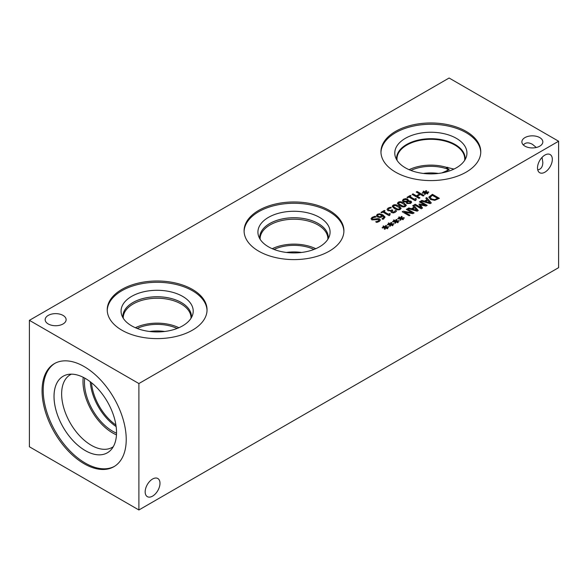 <?xml version="1.0" encoding="UTF-8"?>
<svg xmlns="http://www.w3.org/2000/svg" width="588" height="588" viewBox="0 0 588 588"><rect width="100%" height="100%" fill="white"/><g stroke="black" fill="none" stroke-linecap="round" stroke-linejoin="round"><path stroke-width="0.88" d="M381.649 212.79L380.943 212.378L384.324 210.423L385.03 210.835L383.773 211.562L388.418 214.245L389.682 213.517L390.314 213.885L389.131 215.686L382.876 212.077L381.649 212.79M389.44 214.774L389.793 215.304M389.44 214.804L389.844 215.267M389.682 213.517L390.256 213.914M388.418 214.245L389.682 213.584M383.773 211.562L388.418 214.311M384.324 210.423L384.971 210.871M381.002 212.415L384.324 210.489M407.028 201.853L407.727 203.051L409.998 203L410.115 201.735L408.44 201.537L406.999 202.147M410.549 202.338L410.115 201.735M407.028 201.919L407.727 203.117L409.998 203.066L410.115 201.802M407.638 200.758L406.889 199.685L404.11 199.619L403.522 200.368L404.125 201.118L406.132 201.339L407.638 200.729M406.132 201.339L407.58 201.067M403.522 200.398L404.125 201.184L406.132 201.405M402.42 200.596L403.427 199.281L405.691 198.663L407.763 199.17L408.373 200.883L410.946 201.206L411.659 202.162M408.403 200.831L410.946 201.14L411.659 202.132L410.681 203.397L406.83 203.58L406.249 202.029L403.258 201.728L402.412 200.559L403.427 199.214L405.691 198.597L407.763 199.104L408.403 200.898M408.557 200.214L408.373 200.883M419.031 198.399L412.092 194.393L413.019 193.864L416.407 195.819L419.604 193.974L416.208 192.019L417.127 191.482L424.066 195.488L423.139 196.024L420.42 194.452L417.23 196.296L419.95 197.862L419.031 198.399M417.23 196.296L419.891 197.899M417.127 191.482L424.007 195.525M416.267 192.048L417.127 191.556M419.604 193.974L416.407 195.819M413.019 193.864L416.407 195.885M412.151 194.43L413.019 193.93M425.08 192.776L422.471 193.173L422.265 192.702L424.801 192.401L423.066 191.445L423.654 191.107L425.322 192.1L425.815 190.644L426.638 190.762L425.955 192.269L428.564 191.872L428.77 192.342L426.234 192.636L427.961 193.592L427.38 193.93L425.719 192.93L425.205 194.393L424.389 194.275L425.08 192.776L424.418 194.283M426.234 192.636L427.902 193.628M428.564 191.872L428.74 192.349M425.955 192.269L428.564 191.938M425.815 190.644L426.609 190.821M425.322 192.1L425.815 190.71M423.654 191.107L425.322 192.166M423.125 191.475L423.654 191.174M424.801 192.401L422.294 192.761M407.668 197.766L406.962 197.355L410.343 195.407L411.049 195.811L409.792 196.539L414.437 199.222L415.694 198.494L416.333 198.862L415.863 200.251L415.143 200.662L408.895 197.054L407.668 197.766M415.459 199.751L415.812 200.28M415.459 199.78L415.863 200.251M415.694 198.494L416.275 198.898M414.437 199.222L415.694 198.56M409.792 196.539L414.437 199.288M410.343 195.407L410.99 195.848M407.014 197.392L410.343 195.473M400.575 205.05L402.949 206.123L404.684 205.954L404.985 204.933L400.788 202.507L399.002 202.669L398.708 203.683L400.575 205.05M399.002 202.735L398.708 203.749L402.949 206.19L404.684 206.02L404.985 204.999M405.154 205.388L404.985 204.933M398.539 203.257L398.708 203.749L398.539 203.257M405.455 206.395C403.956 207.263 402.016 206.998 399.634 205.594L397.356 203.338L398.23 202.228C399.722 201.353 401.663 201.618 404.059 203.029L406.337 205.286L405.455 206.395M397.356 203.367L398.23 202.294C399.722 201.419 401.663 201.684 404.059 203.095L406.337 205.315M395.371 208.049L397.745 209.13L399.48 208.953L399.781 207.939L395.584 205.506L393.798 205.675L393.504 206.689L395.371 208.049M393.798 205.741L393.504 206.756L397.745 209.196L399.48 209.019L399.781 208.005M399.95 208.395L399.781 207.939M393.335 206.263L393.504 206.756L393.335 206.263M400.252 209.401C398.752 210.269 396.812 209.997 394.43 208.593L392.152 206.337L393.027 205.234C394.519 204.352 396.459 204.624 398.855 206.035L401.134 208.284L400.252 209.401M392.159 206.373L393.027 205.3C394.519 204.418 396.459 204.69 398.855 206.101L401.134 208.321M391.821 211.335L393.423 212.172L395.606 210.46L396.591 211.026L395.21 212.319L393.357 212.937L391.454 212.555L390.822 211.643L391.116 210.879L387.97 210.695L387.022 209.438L388.087 208.086L390.41 207.241L391.395 207.807L388.947 208.512L388.286 209.343L388.984 210.188L390.403 210.533L392.093 209.843L392.858 210.284L391.821 211.401L393.423 212.239L395.606 210.526L396.562 211.077M392.093 209.843L392.799 210.32M388.286 209.343L388.984 210.254L390.403 210.6L392.093 209.909M390.41 207.241L391.336 207.836M387.022 209.504L388.087 208.152L390.41 207.307M391.182 210.916L390.822 211.68M380.113 216.803L382.097 215.495L380.113 216.869L378.437 216.377L380.113 216.869M382.097 215.495L379.348 214.458L378.091 214.73L377.577 215.414L378.437 216.377M377.577 215.48L378.437 216.443M376.438 215.561L377.342 214.289L379.495 213.775L382.825 214.811L384.964 216.921L383.736 218.92L382.854 219.324L381.957 218.809L383.868 217.317L382.766 215.877L381.803 216.994L380.054 217.531L377.533 216.943L376.438 215.524M381.994 218.78L383.053 218.457L383.868 217.354M379.495 213.775L382.825 214.877L385.015 217.303M376.438 215.627L377.342 214.355L379.495 213.841M371.028 218.78L372.211 217.347L375.026 216.34L376.122 216.979M376.173 218.839L377.93 218.53L379.635 218.993L380.392 220.059L379.282 221.485L376.768 222.418L375.673 221.779L378.422 221.059L378.768 219.603L371.873 219.897L371.028 218.685L372.211 217.281L375.026 216.274L376.18 216.943L373.071 217.7L372.226 218.648L372.689 219.258L377.93 218.596L379.635 219.059L380.392 220.096M375.739 221.742L378.422 221.125L378.768 219.669M378.768 219.603L379.172 220.191M372.226 218.648L372.689 219.324L374.6 219.449L376.173 218.905M449.107 78.02L29.4 320.335L138.893 383.552L558.6 141.23L449.107 78.02M390.175 224.594L387.573 224.991L387.36 224.52L389.895 224.226L388.168 223.264L388.749 222.925L390.417 223.925L390.91 222.462L391.733 222.58L391.057 224.087L393.659 223.697L393.864 224.168L391.329 224.454L393.063 225.417L392.475 225.755L390.814 224.756L390.3 226.218L389.484 226.101L390.175 224.594L389.513 226.101M400.582 218.589L397.98 218.986L397.767 218.516L400.303 218.221L398.576 217.259L399.156 216.921L400.825 217.913L401.317 216.458L402.141 216.575L401.464 218.082L404.066 217.685L404.272 218.163L401.736 218.449L403.464 219.412L402.883 219.743L401.222 218.743L400.707 220.213L399.891 220.088L400.582 218.589L399.921 220.096M421.243 208.791L414.305 204.786L415.231 204.256L421.199 207.704L418.95 204.315L419.509 203.992L425.367 205.3L419.391 201.853L420.251 201.353L427.189 205.359L425.925 206.087L420.339 204.852L422.522 208.049L421.243 208.791M425.785 198.156L426.719 197.619L431.32 202.97L430.181 203.632L420.912 200.971L421.883 200.412L424.448 201.169L427.094 199.641L425.785 198.156M434.76 200.346L430.438 199.472L428.946 196.98L432.437 194.319L439.376 198.318L434.76 200.346M428.865 197.436L432.437 194.385L439.317 198.354M412.717 205.704L413.651 205.168L418.244 210.519L417.113 211.173L407.837 208.519L408.814 207.961L411.38 208.718L414.025 207.189L412.717 205.704M409.152 215.767L402.221 211.768L403.25 211.166L412.298 212.849L406.323 209.394L407.183 208.902L414.114 212.9L412.805 213.657L404.522 212.099L410.012 215.274L409.152 215.767M395.379 221.595L392.777 221.985L392.564 221.514L395.099 221.22L393.372 220.265L393.953 219.927L395.621 220.919L396.114 219.464L396.937 219.574L396.261 221.088L398.862 220.691L399.068 221.161L396.532 221.456L398.267 222.411L397.679 222.749L396.018 221.749L395.504 223.212L394.688 223.095L395.379 221.595L394.717 223.102M384.971 227.6L382.369 227.997L382.156 227.527L384.692 227.233L382.964 226.27L383.545 225.932L385.214 226.931L385.713 225.469L386.529 225.586L385.853 227.093L388.455 226.696L388.661 227.174L386.125 227.46L387.86 228.423L387.272 228.761L385.618 227.754L385.096 229.224L384.28 229.099L384.971 227.6L384.309 229.107M524.952 146.162A10.481 6.049 180 0 1 521.879 141.884A10.481 6.049 180 0 1 528.347 136.298A10.481 6.049 180 0 1 539.769 137.607A10.481 6.049 180 0 1 542.834 141.884A10.481 6.049 180 0 1 536.366 147.478A10.481 6.049 180 0 1 524.952 146.162M48.231 323.959A10.481 6.049 180 0 1 45.166 319.688A10.481 6.049 180 0 1 51.634 314.095A10.481 6.049 180 0 1 63.048 315.411A10.481 6.049 180 0 1 66.121 319.688A10.481 6.049 180 0 1 59.653 325.274A10.481 6.049 180 0 1 48.231 323.959M258.705 251.164A49.914 28.812 180 0 1 244.086 230.783A49.914 28.812 180 0 1 274.897 204.161A49.914 28.812 180 0 1 329.295 210.408A49.914 28.812 180 0 1 343.914 230.783A49.914 28.812 180 0 1 313.103 257.404A49.914 28.812 180 0 1 258.705 251.164M121.848 330.177A49.914 28.812 180 0 1 107.229 309.803A49.914 28.812 180 0 1 138.04 283.181A49.914 28.812 180 0 1 192.43 289.428A49.914 28.812 180 0 1 207.049 309.803A49.914 28.812 180 0 1 176.238 336.424A49.914 28.812 180 0 1 121.848 330.177M395.57 172.144A49.914 28.812 180 0 1 380.95 151.77A49.914 28.812 180 0 1 411.762 125.148A49.914 28.812 180 0 1 466.152 131.396A49.914 28.812 180 0 1 480.771 151.77A49.914 28.812 180 0 1 449.96 178.392A49.914 28.812 180 0 1 395.57 172.144M391.329 224.454L393.005 225.454M393.659 223.697L393.835 224.168M391.057 224.087L393.659 223.763M390.91 222.462L391.704 222.646M390.417 223.925L390.91 222.529M388.749 222.925L390.417 223.991M388.227 223.3L388.749 222.992M389.895 224.226L387.389 224.587M401.736 218.449L403.405 219.442M404.066 217.685L404.243 218.163M401.464 218.082L404.066 217.751M401.317 216.458L402.111 216.634M400.825 217.913L401.317 216.524M399.156 216.921L400.825 217.979M398.635 217.288L399.156 216.987M400.303 218.221L397.797 218.574M420.339 204.852L422.493 208.071M420.251 201.353L427.131 205.388M419.45 201.882L420.251 201.419M425.367 205.3L419.509 203.992M418.979 204.359L419.509 204.058M421.199 207.704L415.231 204.256M414.364 204.822L415.231 204.323M429.828 202.742L427.63 200.243L425.491 201.544L429.828 202.809L425.491 201.478M425.83 198.2L426.719 197.686L431.276 202.992M427.094 199.641L424.448 201.169M421.883 200.412L424.448 201.236M420.986 200.993L421.883 200.479M434.708 199.611L437.656 198.391L434.708 199.685L431.408 198.92L434.708 199.685M437.656 198.391L432.32 195.312L430.107 197.472M430.159 197.09L431.408 198.92M430.159 197.156L431.408 198.994M428.865 197.472L428.946 197.046M416.76 210.291L414.562 207.784L412.416 209.093L416.76 210.357L412.416 209.027M412.754 205.749L413.651 205.234L418.208 210.541M414.025 207.189L411.38 208.718M408.814 207.961L411.38 208.784M407.918 208.542L408.814 208.027M404.522 212.099L409.954 215.304M407.183 208.902L414.055 212.937M406.381 209.431L407.183 208.968M412.298 212.849L403.25 211.166M402.28 211.798L403.25 211.232M396.532 221.456L398.208 222.448M398.862 220.691L399.039 221.169M396.261 221.088L398.862 220.757M396.114 219.464L396.907 219.64M395.621 220.919L396.114 219.53M393.953 219.927L395.621 220.985M393.431 220.294L393.953 219.993M395.099 221.22L392.593 221.58M386.125 227.46L387.801 228.453M388.455 226.696L388.631 227.174M385.853 227.093L388.455 226.762M385.713 225.469L386.5 225.645M385.214 226.931L385.713 225.535M383.545 225.932L385.214 226.997M383.023 226.306L383.545 225.998M384.692 227.233L382.185 227.585M441.845 172.916L449.203 169.704A31.767 18.338 0 0 0 410.887 170.424M453.951 169.079L445.726 167.11L449.203 169.704M523.364 144.986C525.466 142.421 528.465 142.193 532.361 144.288L536.33 147.485M552.323 159.355A10.481 6.049 -60 0 1 547.751 169.903A10.481 6.049 -60 0 1 539.674 172.703A10.481 6.049 -60 0 1 539.674 160.605A10.481 6.049 -60 0 1 550.155 154.556A10.481 6.049 -60 0 1 552.323 159.355M537.733 169.873C541.004 169.329 542.709 166.852 542.834 162.435L542.055 157.393M159.987 483.307A10.481 6.049 -60 0 1 155.408 493.846A10.481 6.049 -60 0 1 147.338 496.654A10.481 6.049 -60 0 1 147.338 484.556A10.481 6.049 -60 0 1 157.812 478.507A10.481 6.049 -60 0 1 159.987 483.307M301.563 252.458A31.767 18.338 0 0 0 286.437 252.458M315.763 248.702A33.883 19.566 0 0 0 272.237 248.702M313.977 249.437A31.767 18.338 0 0 0 274.023 249.437M260.124 239.257A33.883 19.566 180 0 1 260.116 238.787A33.883 19.566 180 0 1 281.035 220.713A33.883 19.566 180 0 1 317.961 224.954A33.883 19.566 180 0 1 327.884 238.787A33.883 19.566 180 0 1 327.876 239.257M164.706 331.478A31.767 18.338 0 0 0 149.572 331.478M177.113 328.457A31.767 18.338 0 0 0 137.166 328.457M178.899 327.722A33.883 19.566 0 0 0 135.372 327.722M123.267 318.277A33.883 19.566 180 0 1 123.252 317.807A33.883 19.566 180 0 1 144.17 299.733A33.883 19.566 180 0 1 181.097 303.974A33.883 19.566 180 0 1 191.019 317.807A33.883 19.566 180 0 1 191.012 318.277M328.295 237.537A34.295 19.801 0 0 0 318.255 223.55A34.288 19.794 0 0 0 279.998 219.486A34.288 19.794 0 0 0 259.764 238.662A34.295 19.801 180 0 1 259.705 237.53A34.295 19.801 180 0 1 280.873 219.236A34.295 19.801 180 0 1 318.255 223.528A34.295 19.801 180 0 1 328.295 237.53A34.295 19.801 180 0 1 328.244 238.654A34.288 19.794 0 0 0 318.248 223.558A34.295 19.801 0 0 0 280.88 219.251A34.295 19.801 0 0 0 259.705 237.537M191.372 317.682A34.288 19.794 0 0 0 181.383 302.577A34.288 19.794 0 0 0 143.134 298.506A34.288 19.794 0 0 0 122.899 317.682A34.295 19.801 180 0 1 122.841 316.55A34.295 19.801 180 0 1 144.016 298.256A34.295 19.801 180 0 1 181.391 302.548A34.295 19.801 0 0 0 144.023 298.27A34.295 19.801 0 0 0 122.841 316.557M191.438 316.557A34.295 19.801 0 0 0 181.391 302.563A34.295 19.801 180 0 1 191.438 316.55A34.295 19.801 180 0 1 191.379 317.667M330.081 232.098A36.081 20.83 0 0 0 319.512 217.376A36.081 20.83 0 0 0 280.197 212.856A36.081 20.83 0 0 0 257.919 232.098M193.217 311.111A36.081 20.83 0 0 0 182.648 296.381A36.081 20.83 0 0 0 143.34 291.876A36.081 20.83 0 0 0 121.062 311.118A36.081 20.83 0 0 0 157.136 331.941A36.081 20.83 0 0 0 193.217 311.111A36.081 20.83 0 0 0 182.648 296.396A36.081 20.83 0 0 0 143.332 291.868A36.081 20.83 0 0 0 121.062 311.111M343.899 231.437A49.914 28.812 0 0 0 329.295 211.717A49.914 28.812 0 0 0 275.427 205.344A49.914 28.812 0 0 0 244.101 231.437M319.512 217.362A36.081 20.83 0 0 0 280.197 212.849A36.081 20.83 0 0 0 257.919 232.091A36.081 20.83 0 0 0 294 252.921A36.081 20.83 0 0 0 330.081 232.091A36.081 20.83 0 0 0 319.512 217.362M207.035 310.457A49.914 28.812 0 0 0 192.43 290.737A49.914 28.812 0 0 0 138.562 284.364A49.914 28.812 0 0 0 107.237 310.457M438.42 173.445A31.767 18.338 0 0 0 423.301 173.445M445.726 167.11A33.876 19.558 0 0 0 409.108 169.689M397.098 160.414A33.876 19.558 180 0 1 396.988 158.856A33.876 19.558 180 0 1 417.899 140.789A33.876 19.558 180 0 1 454.818 145.03A33.876 19.558 180 0 1 464.733 158.856A33.876 19.558 180 0 1 464.63 160.414M380.965 152.424A49.914 28.812 180 0 1 412.284 126.332A49.914 28.812 180 0 1 466.152 132.697A49.914 28.812 180 0 1 480.764 152.424M405.353 167.808A36.081 20.83 180 0 1 395.437 157.025A36.081 20.83 180 0 1 413.945 134.674A36.081 20.83 180 0 1 456.376 138.349A36.081 20.83 180 0 1 466.284 157.025A36.081 20.83 180 0 1 441.434 172.99A36.081 20.83 180 0 1 405.353 167.808M396.621 159.635A34.295 19.801 180 0 1 396.562 158.503A34.295 19.801 180 0 1 417.737 140.209A34.295 19.801 180 0 1 455.112 144.501A34.295 19.801 180 0 1 465.159 158.503A34.295 19.801 180 0 1 465.101 159.635M396.562 158.51A34.295 19.801 180 0 1 417.745 140.216A34.295 19.801 180 0 1 455.112 144.508A34.295 19.801 180 0 1 465.159 158.51M115.917 425.028A38.712 22.351 60 0 1 91.478 382.707M90.265 381.752A39.844 23.006 -120 0 0 116.137 426.565M83.239 377.312A41.939 24.211 -120 0 0 82.996 381.583A41.939 24.211 -120 0 0 116.468 434.863M84.745 378.106A39.844 23.006 -120 0 0 84.474 382.435A39.844 23.006 -120 0 0 116.534 433.165M113.293 446.696A41.939 24.211 60 0 1 112.257 447.35A41.939 24.211 60 0 1 79.939 436.12A41.939 24.211 60 0 1 61.637 393.916A41.939 24.211 60 0 1 70.317 374.718A41.939 24.211 60 0 1 71.405 374.152M63.173 376.224A44.21 25.527 -120 0 0 54.015 396.459A44.21 25.527 -120 0 0 73.324 440.926A44.21 25.527 -120 0 0 107.391 452.782A44.21 25.527 -120 0 0 107.383 401.744A44.21 25.527 -120 0 0 63.173 376.224A44.21 25.527 -120 0 0 54.037 396.444A44.21 25.527 -120 0 0 73.316 440.949A44.21 25.527 -120 0 0 107.376 452.789M54.963 363.303A59.513 34.361 -120 0 0 43.196 390.212A59.513 34.361 -120 0 0 68.803 449.71A59.513 34.361 -120 0 0 114.462 466.358M42.064 390.866A59.513 34.361 60 0 1 54.39 363.619A59.513 34.361 60 0 1 100.247 379.561A59.513 34.361 60 0 1 126.229 439.456A59.513 34.361 60 0 1 113.903 466.696A59.513 34.361 60 0 1 68.039 450.753A59.513 34.361 60 0 1 42.064 390.866M447.203 171.645A39.844 23.006 60 0 1 447.306 169.976M447.475 168.477A39.844 23.006 60 0 1 447.674 167.249M29.4 320.335L29.4 446.77L138.893 509.98L558.6 267.665L558.6 141.23M138.893 509.98L138.893 383.552"/></g></svg>
